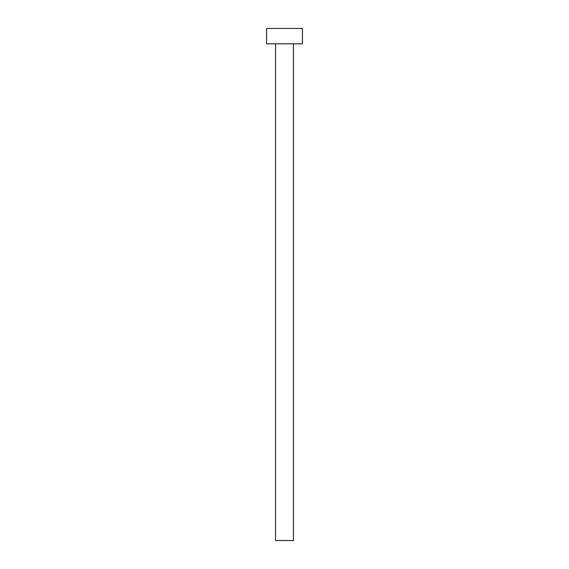 <?xml version="1.0" encoding="UTF-8"?>
<svg xmlns="http://www.w3.org/2000/svg" width="569" height="569" viewBox="0 0 569 569"><rect width="100%" height="100%" fill="white"/><g stroke="black" fill="none" stroke-linecap="round" stroke-linejoin="round"><path stroke-width="0.85" d="M293.462 43.813L293.462 540.55L275.538 540.55L275.538 43.813M302.423 43.813L266.577 43.813L266.577 28.45L302.423 28.45L302.423 43.813"/></g></svg>
